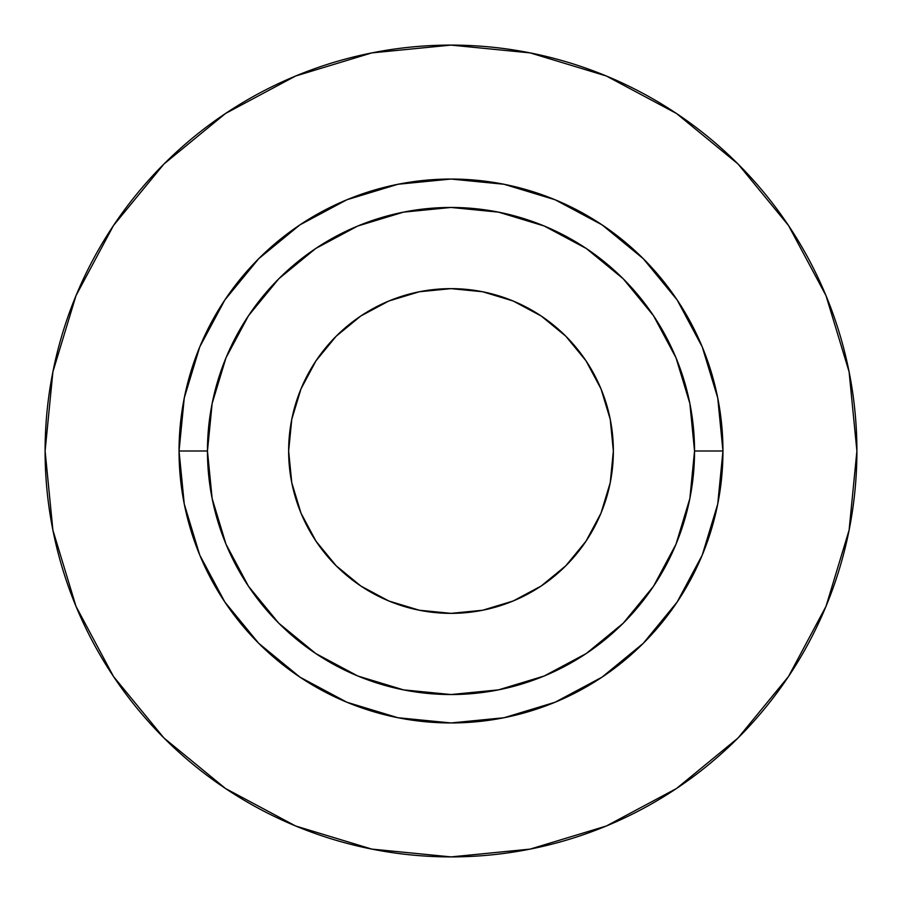 <?xml version="1.0" encoding="UTF-8"?>
<svg xmlns="http://www.w3.org/2000/svg" width="902" height="902" viewBox="0 0 902 902"><rect width="100%" height="100%" fill="white"/><g stroke="black" fill="none" stroke-linecap="round" stroke-linejoin="round"><path stroke-width="1.35" d="M613.36 451A162.36 162.36 0 0 1 451 613.36A162.36 162.36 0 0 1 288.64 451L291.763 419.329L300.997 388.863L316.004 360.8L336.198 336.198L360.8 316.004L388.863 300.997L419.329 291.763L451 288.64L482.671 291.763L513.137 300.997L541.2 316.004L565.802 336.198L585.996 360.8L601.003 388.863L610.237 419.329L613.36 451L610.237 482.671L601.003 513.137L585.996 541.2L565.802 565.802L541.2 585.996L513.137 601.003L482.671 610.237L451 613.36L419.329 610.237L388.863 601.003L360.8 585.996L336.198 565.802L316.004 541.2L300.997 513.137L291.763 482.671L288.64 451A162.36 162.36 0 0 1 451 288.64A162.36 162.36 0 0 1 613.36 451M694.54 451L722.953 451A271.953 271.953 0 0 1 451 722.953A271.953 271.953 0 0 1 179.047 451L207.46 451A243.54 243.54 0 0 1 451 207.46A243.54 243.54 0 0 1 694.54 451A243.54 243.54 0 0 1 451 694.54A243.54 243.54 0 0 1 207.46 451L212.139 498.513L225.996 544.199L248.501 586.3L278.786 623.214L315.7 653.499L357.801 676.004L403.487 689.861L451 694.54L498.513 689.861L544.199 676.004L586.3 653.499L623.214 623.214L653.499 586.3L676.004 544.199L689.861 498.513L694.54 451L689.861 403.487L676.004 357.801L653.499 315.7L623.214 278.786L586.3 248.501L544.199 225.996L498.513 212.139L451 207.46L403.487 212.139L357.801 225.996L315.7 248.501L278.786 278.786L248.501 315.7L225.996 357.801L212.139 403.487L207.46 451L179.047 451L184.267 397.94L199.748 346.932L224.88 299.915L258.705 258.705L299.915 224.88L346.932 199.748L397.94 184.267L451 179.047L504.06 184.267L555.068 199.748L602.085 224.88L643.295 258.705L677.12 299.915L702.252 346.932L717.733 397.94L722.953 451L717.733 504.06L702.252 555.068L677.12 602.085L643.295 643.295L602.085 677.12L555.068 702.252L504.06 717.733L451 722.953L397.94 717.733L346.932 702.252L299.915 677.12L258.705 643.295L224.88 602.085L199.748 555.068L184.267 504.06L179.047 451A271.953 271.953 0 0 1 451 179.047A271.953 271.953 0 0 1 722.953 451L694.54 451M45.1 451A405.9 405.9 0 0 1 451 45.1A405.9 405.9 0 0 1 856.9 451A405.9 405.9 0 0 1 451 856.9A405.9 405.9 0 0 1 45.1 451L52.902 530.184L75.993 606.336L113.505 676.511L163.984 738.016L225.489 788.495L295.664 826.006L371.816 849.098L451 856.9L530.184 849.098L606.336 826.006L676.511 788.495L738.016 738.016L788.495 676.511L826.006 606.336L849.098 530.184L856.9 451L849.098 371.816L826.006 295.664L788.495 225.489L738.016 163.984L676.511 113.505L606.336 75.993L530.184 52.902L451 45.1L371.816 52.902L295.664 75.993L225.489 113.505L163.984 163.984L113.505 225.489L75.993 295.664L52.902 371.816L45.1 451M788.495 225.489L738.016 163.984L676.613 113.584M225.489 113.505L163.984 163.984L113.584 225.387M113.505 676.511L163.984 738.016L225.387 788.416M676.511 788.495L738.016 738.016L788.416 676.613"/></g></svg>
